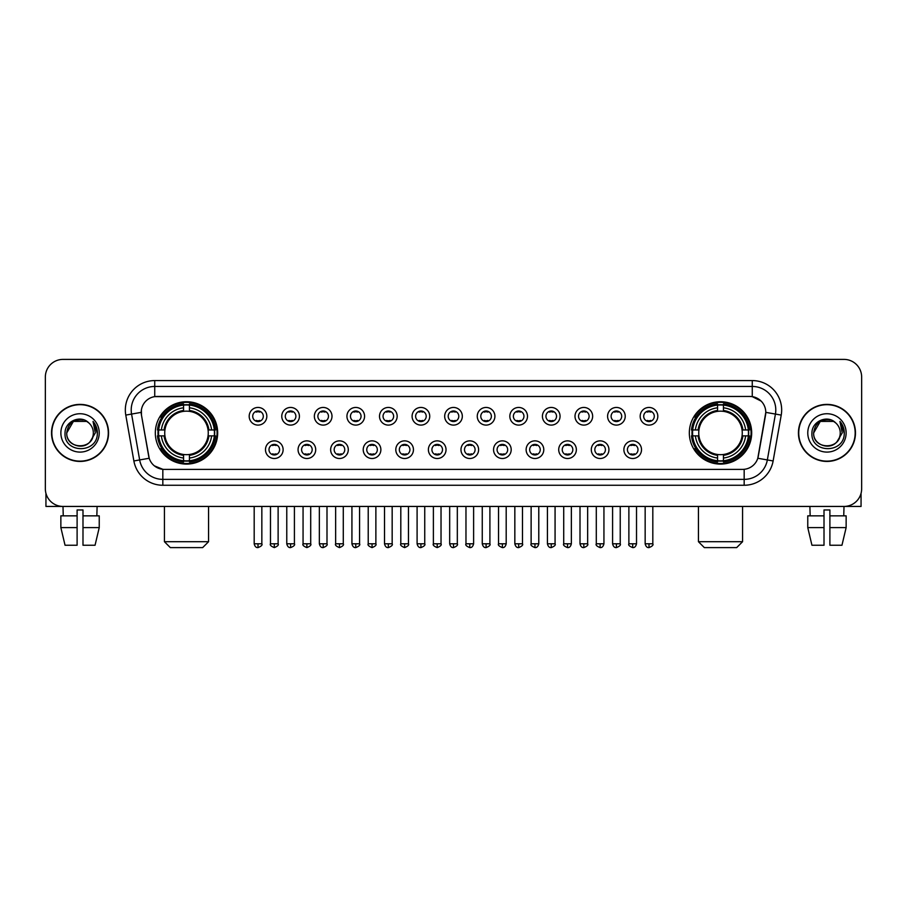<?xml version="1.0" encoding="UTF-8"?>
<svg xmlns="http://www.w3.org/2000/svg" width="907" height="907" viewBox="0 0 907 907"><rect width="100%" height="100%" fill="white"/><g stroke="black" fill="none" stroke-linecap="round" stroke-linejoin="round"><path stroke-width="1.36" d="M689.331 432.911A31.167 31.167 0 0 0 720.498 464.089A31.167 31.167 0 0 0 751.676 432.911A31.167 31.167 0 0 0 720.498 401.744A31.167 31.167 0 0 0 689.331 432.911M155.324 432.911A31.167 31.167 0 0 0 186.502 464.089A31.167 31.167 0 0 0 217.669 432.911A31.167 31.167 0 0 0 186.502 401.744A31.167 31.167 0 0 0 155.324 432.911M283.12 449.679A8.821 8.821 0 0 1 274.299 458.5A8.821 8.821 0 0 1 265.479 449.679A8.821 8.821 0 0 1 274.299 440.859A8.821 8.821 0 0 1 283.12 449.679M269.005 449.679A5.295 5.295 0 0 0 274.299 454.974A5.295 5.295 0 0 0 279.594 449.679A5.295 5.295 0 0 0 274.299 444.385A5.295 5.295 0 0 0 269.005 449.679M315.704 449.679A8.821 8.821 0 0 1 306.883 458.5A8.821 8.821 0 0 1 298.063 449.679A8.821 8.821 0 0 1 306.883 440.859A8.821 8.821 0 0 1 315.704 449.679M301.589 449.679A5.295 5.295 0 0 0 306.883 454.974A5.295 5.295 0 0 0 312.178 449.679A5.295 5.295 0 0 0 306.883 444.385A5.295 5.295 0 0 0 301.589 449.679M348.288 449.679A8.821 8.821 0 0 1 339.467 458.5A8.821 8.821 0 0 1 330.647 449.679A8.821 8.821 0 0 1 339.467 440.859A8.821 8.821 0 0 1 348.288 449.679M334.173 449.679A5.295 5.295 0 0 0 339.467 454.974A5.295 5.295 0 0 0 344.762 449.679A5.295 5.295 0 0 0 339.467 444.385A5.295 5.295 0 0 0 334.173 449.679M380.872 449.679A8.821 8.821 0 0 1 372.051 458.5A8.821 8.821 0 0 1 363.219 449.679A8.821 8.821 0 0 1 372.051 440.859A8.821 8.821 0 0 1 380.872 449.679M366.757 449.679A5.295 5.295 0 0 0 372.051 454.974A5.295 5.295 0 0 0 377.335 449.679A5.295 5.295 0 0 0 372.051 444.385A5.295 5.295 0 0 0 366.757 449.679M413.445 449.679A8.821 8.821 0 0 1 404.624 458.5A8.821 8.821 0 0 1 395.803 449.679A8.821 8.821 0 0 1 404.624 440.859A8.821 8.821 0 0 1 413.445 449.679M399.329 449.679A5.295 5.295 0 0 0 404.624 454.974A5.295 5.295 0 0 0 409.919 449.679A5.295 5.295 0 0 0 404.624 444.385A5.295 5.295 0 0 0 399.329 449.679M446.029 449.679A8.821 8.821 0 0 1 437.208 458.5A8.821 8.821 0 0 1 428.387 449.679A8.821 8.821 0 0 1 437.208 440.859A8.821 8.821 0 0 1 446.029 449.679M431.913 449.679A5.295 5.295 0 0 0 437.208 454.974A5.295 5.295 0 0 0 442.503 449.679A5.295 5.295 0 0 0 437.208 444.385A5.295 5.295 0 0 0 431.913 449.679M478.613 449.679A8.821 8.821 0 0 1 469.792 458.5A8.821 8.821 0 0 1 460.971 449.679A8.821 8.821 0 0 1 469.792 440.859A8.821 8.821 0 0 1 478.613 449.679M464.497 449.679A5.295 5.295 0 0 0 469.792 454.974A5.295 5.295 0 0 0 475.087 449.679A5.295 5.295 0 0 0 469.792 444.385A5.295 5.295 0 0 0 464.497 449.679M511.197 449.679A8.821 8.821 0 0 1 502.376 458.5A8.821 8.821 0 0 1 493.555 449.679A8.821 8.821 0 0 1 502.376 440.859A8.821 8.821 0 0 1 511.197 449.679M497.081 449.679A5.295 5.295 0 0 0 502.376 454.974A5.295 5.295 0 0 0 507.671 449.679A5.295 5.295 0 0 0 502.376 444.385A5.295 5.295 0 0 0 497.081 449.679M543.781 449.679A8.821 8.821 0 0 1 534.949 458.5A8.821 8.821 0 0 1 526.128 449.679A8.821 8.821 0 0 1 534.949 440.859A8.821 8.821 0 0 1 543.781 449.679M529.665 449.679A5.295 5.295 0 0 0 534.949 454.974A5.295 5.295 0 0 0 540.243 449.679A5.295 5.295 0 0 0 534.949 444.385A5.295 5.295 0 0 0 529.665 449.679M576.353 449.679A8.821 8.821 0 0 1 567.533 458.5A8.821 8.821 0 0 1 558.712 449.679A8.821 8.821 0 0 1 567.533 440.859A8.821 8.821 0 0 1 576.353 449.679M562.238 449.679A5.295 5.295 0 0 0 567.533 454.974A5.295 5.295 0 0 0 572.827 449.679A5.295 5.295 0 0 0 567.533 444.385A5.295 5.295 0 0 0 562.238 449.679M608.937 449.679A8.821 8.821 0 0 1 600.117 458.5A8.821 8.821 0 0 1 591.296 449.679A8.821 8.821 0 0 1 600.117 440.859A8.821 8.821 0 0 1 608.937 449.679M594.822 449.679A5.295 5.295 0 0 0 600.117 454.974A5.295 5.295 0 0 0 605.411 449.679A5.295 5.295 0 0 0 600.117 444.385A5.295 5.295 0 0 0 594.822 449.679M641.521 449.679A8.821 8.821 0 0 1 632.701 458.5A8.821 8.821 0 0 1 623.88 449.679A8.821 8.821 0 0 1 632.701 440.859A8.821 8.821 0 0 1 641.521 449.679M627.406 449.679A5.295 5.295 0 0 0 632.701 454.974A5.295 5.295 0 0 0 637.995 449.679A5.295 5.295 0 0 0 632.701 444.385A5.295 5.295 0 0 0 627.406 449.679M266.828 416.268A8.821 8.821 0 0 1 258.007 425.1A8.821 8.821 0 0 1 249.187 416.268A8.821 8.821 0 0 1 258.007 407.447A8.821 8.821 0 0 1 266.828 416.268M252.713 416.268A5.295 5.295 0 0 0 258.007 421.562A5.295 5.295 0 0 0 263.302 416.268A5.295 5.295 0 0 0 258.007 410.984A5.295 5.295 0 0 0 252.713 416.268M299.412 416.268A8.821 8.821 0 0 1 290.591 425.1A8.821 8.821 0 0 1 281.771 416.268A8.821 8.821 0 0 1 290.591 407.447A8.821 8.821 0 0 1 299.412 416.268M285.297 416.268A5.295 5.295 0 0 0 290.591 421.562A5.295 5.295 0 0 0 295.886 416.268A5.295 5.295 0 0 0 290.591 410.984A5.295 5.295 0 0 0 285.297 416.268M331.996 416.268A8.821 8.821 0 0 1 323.175 425.1A8.821 8.821 0 0 1 314.355 416.268A8.821 8.821 0 0 1 323.175 407.447A8.821 8.821 0 0 1 331.996 416.268M317.881 416.268A5.295 5.295 0 0 0 323.175 421.562A5.295 5.295 0 0 0 328.47 416.268A5.295 5.295 0 0 0 323.175 410.984A5.295 5.295 0 0 0 317.881 416.268M364.58 416.268A8.821 8.821 0 0 1 355.759 425.1A8.821 8.821 0 0 1 346.939 416.268A8.821 8.821 0 0 1 355.759 407.447A8.821 8.821 0 0 1 364.58 416.268M350.465 416.268A5.295 5.295 0 0 0 355.759 421.562A5.295 5.295 0 0 0 361.054 416.268A5.295 5.295 0 0 0 355.759 410.984A5.295 5.295 0 0 0 350.465 416.268M397.164 416.268A8.821 8.821 0 0 1 388.332 425.1A8.821 8.821 0 0 1 379.511 416.268A8.821 8.821 0 0 1 388.332 407.447A8.821 8.821 0 0 1 397.164 416.268M383.049 416.268A5.295 5.295 0 0 0 388.332 421.562A5.295 5.295 0 0 0 393.627 416.268A5.295 5.295 0 0 0 388.332 410.984A5.295 5.295 0 0 0 383.049 416.268M429.737 416.268A8.821 8.821 0 0 1 420.916 425.1A8.821 8.821 0 0 1 412.095 416.268A8.821 8.821 0 0 1 420.916 407.447A8.821 8.821 0 0 1 429.737 416.268M415.621 416.268A5.295 5.295 0 0 0 420.916 421.562A5.295 5.295 0 0 0 426.211 416.268A5.295 5.295 0 0 0 420.916 410.984A5.295 5.295 0 0 0 415.621 416.268M462.321 416.268A8.821 8.821 0 0 1 453.5 425.1A8.821 8.821 0 0 1 444.679 416.268A8.821 8.821 0 0 1 453.5 407.447A8.821 8.821 0 0 1 462.321 416.268M448.205 416.268A5.295 5.295 0 0 0 453.5 421.562A5.295 5.295 0 0 0 458.795 416.268A5.295 5.295 0 0 0 453.5 410.984A5.295 5.295 0 0 0 448.205 416.268M494.905 416.268A8.821 8.821 0 0 1 486.084 425.1A8.821 8.821 0 0 1 477.263 416.268A8.821 8.821 0 0 1 486.084 407.447A8.821 8.821 0 0 1 494.905 416.268M480.789 416.268A5.295 5.295 0 0 0 486.084 421.562A5.295 5.295 0 0 0 491.379 416.268A5.295 5.295 0 0 0 486.084 410.984A5.295 5.295 0 0 0 480.789 416.268M527.489 416.268A8.821 8.821 0 0 1 518.668 425.1A8.821 8.821 0 0 1 509.836 416.268A8.821 8.821 0 0 1 518.668 407.447A8.821 8.821 0 0 1 527.489 416.268M513.373 416.268A5.295 5.295 0 0 0 518.668 421.562A5.295 5.295 0 0 0 523.951 416.268A5.295 5.295 0 0 0 518.668 410.984A5.295 5.295 0 0 0 513.373 416.268M560.061 416.268A8.821 8.821 0 0 1 551.241 425.1A8.821 8.821 0 0 1 542.42 416.268A8.821 8.821 0 0 1 551.241 407.447A8.821 8.821 0 0 1 560.061 416.268M545.946 416.268A5.295 5.295 0 0 0 551.241 421.562A5.295 5.295 0 0 0 556.535 416.268A5.295 5.295 0 0 0 551.241 410.984A5.295 5.295 0 0 0 545.946 416.268M592.645 416.268A8.821 8.821 0 0 1 583.825 425.1A8.821 8.821 0 0 1 575.004 416.268A8.821 8.821 0 0 1 583.825 407.447A8.821 8.821 0 0 1 592.645 416.268M578.53 416.268A5.295 5.295 0 0 0 583.825 421.562A5.295 5.295 0 0 0 589.119 416.268A5.295 5.295 0 0 0 583.825 410.984A5.295 5.295 0 0 0 578.53 416.268M625.229 416.268A8.821 8.821 0 0 1 616.409 425.1A8.821 8.821 0 0 1 607.588 416.268A8.821 8.821 0 0 1 616.409 407.447A8.821 8.821 0 0 1 625.229 416.268M611.114 416.268A5.295 5.295 0 0 0 616.409 421.562A5.295 5.295 0 0 0 621.703 416.268A5.295 5.295 0 0 0 616.409 410.984A5.295 5.295 0 0 0 611.114 416.268M657.813 416.268A8.821 8.821 0 0 1 648.993 425.1A8.821 8.821 0 0 1 640.172 416.268A8.821 8.821 0 0 1 648.993 407.447A8.821 8.821 0 0 1 657.813 416.268M643.698 416.268A5.295 5.295 0 0 0 648.993 421.562A5.295 5.295 0 0 0 654.287 416.268A5.295 5.295 0 0 0 648.993 410.984A5.295 5.295 0 0 0 643.698 416.268M133.873 460.96L125.778 415.089A29.409 29.409 0 0 1 154.734 380.577L752.266 380.577A29.409 29.409 0 0 1 781.222 415.089L773.127 460.96A29.409 29.409 0 0 1 744.171 485.256L162.829 485.256A29.409 29.409 0 0 1 133.873 460.96L139.655 459.94L131.572 414.068A23.525 23.525 0 0 1 154.734 386.45L752.266 386.45A23.525 23.525 0 0 1 775.428 414.068L767.345 459.94A23.525 23.525 0 0 1 744.171 479.372L162.829 479.372A23.525 23.525 0 0 1 139.655 459.94L149.202 458.25L141.458 415.089A15.884 15.884 0 0 1 157.092 396.45L749.908 396.45A15.884 15.884 0 0 1 765.542 415.089L758.286 456.255A15.884 15.884 0 0 1 742.652 469.384L164.348 469.384A15.884 15.884 0 0 1 148.714 456.255L141.458 415.089L141.39 409.975M158.124 435.859A28.525 28.525 0 0 1 158.124 429.975M692.132 435.859A28.525 28.525 0 0 1 692.132 429.975M51.529 432.911A28.525 28.525 0 0 0 80.054 461.436A28.525 28.525 0 0 0 108.568 432.911A28.525 28.525 0 0 0 80.054 404.397A28.525 28.525 0 0 0 51.529 432.911M798.432 432.911A28.525 28.525 0 0 0 826.946 461.436A28.525 28.525 0 0 0 855.471 432.911A28.525 28.525 0 0 0 826.946 404.397A28.525 28.525 0 0 0 798.432 432.911M154.734 380.577L154.734 396.631L749.908 396.45L752.266 396.631L761.132 401.098M742.652 469.384L164.348 469.384M162.829 485.256L162.829 469.304L154.349 465.835M781.222 415.089L765.791 412.368L757.798 458.25L773.127 460.96M861.65 377.04A17.641 17.641 0 0 0 844.009 359.399L62.991 359.399A17.641 17.641 0 0 0 45.35 377.04L45.35 488.782A17.641 17.641 0 0 0 62.991 506.435L844.009 506.435A17.641 17.641 0 0 0 861.65 488.782L861.65 377.04L861.65 488.782M45.35 377.04L45.35 488.782M844.009 359.399L62.991 359.399M63.252 515.845L62.991 506.435L844.009 506.435L843.748 515.845M108.273 432.911A28.23 28.23 0 0 0 80.054 404.692A28.23 28.23 0 0 0 51.824 432.911A28.23 28.23 0 0 0 80.054 461.141A28.23 28.23 0 0 0 108.273 432.911M88.761 422.877A13.288 13.288 0 0 1 93.342 432.911C94.158 450.065 65.939 450.065 66.755 432.911L73.399 421.404L86.698 421.404L88.761 422.877C80.598 414.329 64.896 421.37 65.043 432.911C63.547 453.432 96.811 453.976 97.355 433.909L97.378 432.911C97.332 428.558 95.881 424.725 93.036 421.426L95.326 432.911L90.235 441.46A13.288 13.288 0 0 0 93.342 432.911C94.158 450.065 65.939 450.065 66.755 432.911C68.048 423.365 73.524 419.057 83.183 419.998M90.235 441.46C83.183 450.994 66.064 444.895 66.755 432.911M60.871 432.911A19.172 19.172 0 0 0 80.054 452.094A19.172 19.172 0 0 0 99.226 432.911A19.172 19.172 0 0 0 80.054 413.739A19.172 19.172 0 0 0 60.871 432.911M93.16 421.574L97.378 433.421M45.94 493.306L45.94 506.435L114.157 506.435M60.86 515.845L60.86 527.602L65.043 545.243L60.86 527.602L60.86 515.845L77.106 515.845L77.106 509.961L82.991 509.961L82.991 515.845L99.237 515.845L99.237 527.602L95.054 545.243L99.237 527.602L82.991 527.602L82.991 515.845L82.991 545.243L95.054 545.243M97.106 506.435L96.845 515.845M77.106 515.845L77.106 545.243L65.043 545.243M60.86 527.602L77.106 527.602M855.176 432.911A28.23 28.23 0 0 0 826.946 404.692A28.23 28.23 0 0 0 798.727 432.911A28.23 28.23 0 0 0 826.946 461.141A28.23 28.23 0 0 0 855.176 432.911M835.653 422.877A13.288 13.288 0 0 1 840.245 432.911C841.061 450.065 812.842 450.065 813.658 432.911L820.302 421.404L833.601 421.404L835.653 422.877C827.501 414.329 811.799 421.37 811.946 432.911C810.45 453.432 843.714 453.976 844.258 433.909L844.281 432.911C844.236 428.558 842.784 424.725 839.939 421.426L842.229 432.911L837.138 441.46A13.288 13.288 0 0 0 840.245 432.911C841.061 450.065 812.842 450.065 813.658 432.911C814.951 423.365 820.427 419.057 830.086 419.998M837.138 441.46C830.086 450.994 812.967 444.895 813.658 432.911M807.774 432.911A19.172 19.172 0 0 0 826.946 452.094A19.172 19.172 0 0 0 846.129 432.911A19.172 19.172 0 0 0 826.946 413.739A19.172 19.172 0 0 0 807.774 432.911M840.063 421.574L844.281 433.421M202.669 547.601L170.323 547.601L164.439 541.717L208.553 541.717L202.669 547.601M189.438 460.756L189.438 461.935A29.171 29.171 0 0 0 215.515 435.859L214.335 435.859A27.992 27.992 0 0 1 189.438 460.756L189.438 458.035A25.294 25.294 0 0 0 211.614 435.859L208.054 435.859A21.757 21.757 0 0 0 189.438 411.359L189.438 405.078A27.992 27.992 0 0 1 214.335 429.975L215.515 429.975A29.171 29.171 0 0 0 189.438 403.898L189.438 405.078M158.657 435.859L157.478 435.859A29.171 29.171 0 0 0 183.554 461.935L183.554 460.756A27.992 27.992 0 0 1 158.657 435.859L161.378 435.859A25.294 25.294 0 0 0 183.554 458.035L183.554 454.475A21.757 21.757 0 0 0 208.054 435.859L208.927 435.859A22.618 22.618 0 0 1 189.438 455.348L189.438 458.035M183.554 405.078L183.554 403.898A29.171 29.171 0 0 0 157.478 429.975L158.657 429.975A27.992 27.992 0 0 1 183.554 405.078L183.554 407.799A25.294 25.294 0 0 0 161.378 429.975L164.938 429.975A21.757 21.757 0 0 0 183.554 454.475L183.554 455.348A22.618 22.618 0 0 1 164.065 435.859L161.378 435.859M158.714 435.859A27.936 27.936 0 0 1 158.714 429.975M189.438 405.134A27.936 27.936 0 0 0 183.554 405.134M214.279 429.975A27.936 27.936 0 0 1 214.279 435.859M214.335 429.975L211.614 429.975A25.294 25.294 0 0 0 189.438 407.799M211.614 435.859L214.335 435.859M183.554 458.035L183.554 460.756M208.054 429.975L211.614 429.975M189.438 454.509L189.438 455.348M183.554 454.475A21.757 21.757 0 0 1 164.938 435.859L164.065 435.859M189.438 460.699A27.936 27.936 0 0 1 183.554 460.699M161.378 429.975L158.657 429.975M183.554 411.313L183.554 407.799M189.438 411.359A21.757 21.757 0 0 0 164.938 429.975L164.065 429.975A22.618 22.618 0 0 1 183.554 410.486M189.438 411.325L189.438 410.486A22.618 22.618 0 0 1 208.927 429.975M162.024 417.039L160.358 417.039A30.577 30.577 0 0 1 217.079 432.911A30.577 30.577 0 0 1 160.358 448.795L162.024 448.795M736.677 547.601L704.331 547.601L698.447 541.717L742.561 541.717L736.677 547.601M723.446 460.756L723.446 461.935A29.171 29.171 0 0 0 749.522 435.859L748.343 435.859A27.992 27.992 0 0 1 723.446 460.756L723.446 458.035A25.294 25.294 0 0 0 745.622 435.859L742.062 435.859A21.757 21.757 0 0 0 723.446 411.359L723.446 405.078A27.992 27.992 0 0 1 748.343 429.975L749.522 429.975A29.171 29.171 0 0 0 723.446 403.898L723.446 405.078M692.665 435.859L691.485 435.859A29.171 29.171 0 0 0 717.562 461.935L717.562 460.756A27.992 27.992 0 0 1 692.665 435.859L695.386 435.859A25.294 25.294 0 0 0 717.562 458.035L717.562 454.475A21.757 21.757 0 0 0 742.062 435.859L742.935 435.859A22.618 22.618 0 0 1 723.446 455.348L723.446 458.035M717.562 405.078L717.562 403.898A29.171 29.171 0 0 0 691.485 429.975L692.665 429.975A27.992 27.992 0 0 1 717.562 405.078L717.562 407.799A25.294 25.294 0 0 0 695.386 429.975L698.946 429.975A21.757 21.757 0 0 0 717.562 454.475L717.562 455.348A22.618 22.618 0 0 1 698.073 435.859L695.386 435.859M692.721 435.859A27.936 27.936 0 0 1 692.721 429.975M723.446 405.134A27.936 27.936 0 0 0 717.562 405.134M748.286 429.975A27.936 27.936 0 0 1 748.286 435.859M748.343 429.975L745.622 429.975A25.294 25.294 0 0 0 723.446 407.799M745.622 435.859L748.343 435.859M717.562 458.035L717.562 460.756M742.062 429.975L745.622 429.975M723.446 454.509L723.446 455.348M717.562 454.475A21.757 21.757 0 0 1 698.946 435.859L698.073 435.859M723.446 460.699A27.936 27.936 0 0 1 717.562 460.699M695.386 429.975L692.665 429.975M717.562 411.313L717.562 407.799M723.446 411.359A21.757 21.757 0 0 0 698.946 429.975L698.073 429.975A22.618 22.618 0 0 1 717.562 410.486M723.446 411.325L723.446 410.486A22.618 22.618 0 0 1 742.935 429.975M696.032 417.039L694.365 417.039A30.577 30.577 0 0 1 751.087 432.911A30.577 30.577 0 0 1 694.365 448.795L696.032 448.795M256.25 421.267L256.25 420.429A4.512 4.512 0 0 0 259.776 420.429L259.776 421.267M259.776 411.279L259.776 412.118A4.512 4.512 0 0 0 256.25 412.118L256.25 411.279M288.834 421.267L288.834 420.429A4.512 4.512 0 0 0 292.36 420.429L292.36 421.267M292.36 411.279L292.36 412.118A4.512 4.512 0 0 0 288.834 412.118L288.834 411.279M321.407 421.267L321.407 420.429A4.512 4.512 0 0 0 324.944 420.429L324.944 421.267M324.944 411.279L324.944 412.118A4.512 4.512 0 0 0 321.407 412.118L321.407 411.279M353.991 421.267L353.991 420.429A4.512 4.512 0 0 0 357.517 420.429L357.517 421.267M357.517 411.279L357.517 412.118A4.512 4.512 0 0 0 353.991 412.118L353.991 411.279M386.575 421.267L386.575 420.429A4.512 4.512 0 0 0 390.101 420.429L390.101 421.267M390.101 411.279L390.101 412.118A4.512 4.512 0 0 0 386.575 412.118L386.575 411.279M419.159 421.267L419.159 420.429A4.512 4.512 0 0 0 422.685 420.429L422.685 421.267M422.685 411.279L422.685 412.118A4.512 4.512 0 0 0 419.159 412.118L419.159 411.279M451.731 421.267L451.731 420.429A4.512 4.512 0 0 0 455.269 420.429L455.269 421.267M455.269 411.279L455.269 412.118A4.512 4.512 0 0 0 451.731 412.118L451.731 411.279M484.315 421.267L484.315 420.429A4.512 4.512 0 0 0 487.841 420.429L487.841 421.267M487.841 411.279L487.841 412.118A4.512 4.512 0 0 0 484.315 412.118L484.315 411.279M516.899 421.267L516.899 420.429A4.512 4.512 0 0 0 520.425 420.429L520.425 421.267M520.425 411.279L520.425 412.118A4.512 4.512 0 0 0 516.899 412.118L516.899 411.279M549.483 421.267L549.483 420.429A4.512 4.512 0 0 0 553.009 420.429L553.009 421.267M553.009 411.279L553.009 412.118A4.512 4.512 0 0 0 549.483 412.118L549.483 411.279M582.056 421.267L582.056 420.429A4.512 4.512 0 0 0 585.593 420.429L585.593 421.267M585.593 411.279L585.593 412.118A4.512 4.512 0 0 0 582.056 412.118L582.056 411.279M614.64 421.267L614.64 420.429A4.512 4.512 0 0 0 618.166 420.429L618.166 421.267M618.166 411.279L618.166 412.118A4.512 4.512 0 0 0 614.64 412.118L614.64 411.279M647.224 421.267L647.224 420.429A4.512 4.512 0 0 0 650.75 420.429L650.75 421.267M650.75 411.279L650.75 412.118A4.512 4.512 0 0 0 647.224 412.118L647.224 411.279M272.542 454.668L272.542 453.829A4.512 4.512 0 0 0 276.068 453.829L276.068 454.668M276.068 444.691L276.068 445.53A4.512 4.512 0 0 0 272.542 445.53L272.542 444.691M305.115 454.668L305.115 453.829A4.512 4.512 0 0 0 308.652 453.829L308.652 454.668M308.652 444.691L308.652 445.53A4.512 4.512 0 0 0 305.115 445.53L305.115 444.691M337.699 454.668L337.699 453.829A4.512 4.512 0 0 0 341.225 453.829L341.225 454.668M341.225 444.691L341.225 445.53A4.512 4.512 0 0 0 337.699 445.53L337.699 444.691M370.283 454.668L370.283 453.829A4.512 4.512 0 0 0 373.809 453.829L373.809 454.668M373.809 444.691L373.809 445.53A4.512 4.512 0 0 0 370.283 445.53L370.283 444.691M402.867 454.668L402.867 453.829A4.512 4.512 0 0 0 406.393 453.829L406.393 454.668M406.393 444.691L406.393 445.53A4.512 4.512 0 0 0 402.867 445.53L402.867 444.691M435.439 454.668L435.439 453.829A4.512 4.512 0 0 0 438.977 453.829L438.977 454.668M438.977 444.691L438.977 445.53A4.512 4.512 0 0 0 435.439 445.53L435.439 444.691M468.023 454.668L468.023 453.829A4.512 4.512 0 0 0 471.561 453.829L471.561 454.668M471.561 444.691L471.561 445.53A4.512 4.512 0 0 0 468.023 445.53L468.023 444.691M500.607 454.668L500.607 453.829A4.512 4.512 0 0 0 504.133 453.829L504.133 454.668M504.133 444.691L504.133 445.53A4.512 4.512 0 0 0 500.607 445.53L500.607 444.691M533.191 454.668L533.191 453.829A4.512 4.512 0 0 0 536.717 453.829L536.717 454.668M536.717 444.691L536.717 445.53A4.512 4.512 0 0 0 533.191 445.53L533.191 444.691M565.775 454.668L565.775 453.829A4.512 4.512 0 0 0 569.301 453.829L569.301 454.668M569.301 444.691L569.301 445.53A4.512 4.512 0 0 0 565.775 445.53L565.775 444.691M598.348 454.668L598.348 453.829A4.512 4.512 0 0 0 601.885 453.829L601.885 454.668M601.885 444.691L601.885 445.53A4.512 4.512 0 0 0 598.348 445.53L598.348 444.691M630.932 454.668L630.932 453.829A4.512 4.512 0 0 0 634.458 453.829L634.458 454.668M634.458 444.691L634.458 445.53A4.512 4.512 0 0 0 630.932 445.53L630.932 444.691M861.06 493.306L861.06 506.435L792.843 506.435M824.01 515.845L824.01 527.602L807.763 527.602L811.946 545.243L807.763 527.602L807.763 515.845L824.01 515.845L824.01 509.961L829.894 509.961L829.894 515.845L846.14 515.845L846.14 527.602L841.957 545.243L846.14 527.602L829.894 527.602L829.894 515.845M824.01 527.602L824.01 545.243L811.946 545.243M841.957 545.243L829.894 545.243L829.894 527.602M809.894 506.435L810.155 515.845M752.266 380.577L752.266 396.631M125.778 415.089L131.572 414.068A23.525 23.525 0 0 1 131.209 409.975M131.572 414.068L141.209 412.368M744.171 469.304L744.171 485.256M189.438 454.475A21.757 21.757 0 0 0 208.054 435.859M183.554 460.96A28.196 28.196 0 0 0 189.438 460.96M214.54 435.859A28.196 28.196 0 0 0 214.54 429.975M189.438 404.873A28.196 28.196 0 0 0 183.554 404.873M723.446 454.475A21.757 21.757 0 0 0 742.062 435.859M717.562 460.96A28.196 28.196 0 0 0 723.446 460.96M748.547 435.859A28.196 28.196 0 0 0 748.547 429.975M723.446 404.873A28.196 28.196 0 0 0 717.562 404.873M258.007 543.781L254.187 543.781C254.856 546.502 256.125 547.771 258.007 547.601L258.007 543.781L261.84 543.781L261.84 506.435M290.591 543.781L286.771 543.781C287.44 546.502 288.709 547.771 290.591 547.601L290.591 543.781L294.412 543.781L294.412 506.435M323.175 543.781L319.355 543.781C320.024 546.502 321.293 547.771 323.175 547.601L323.175 543.781L326.996 543.781L326.996 506.435M355.759 543.781L351.927 543.781C352.596 546.502 353.877 547.771 355.759 547.601L355.759 543.781L359.58 543.781L359.58 506.435M388.332 543.781L384.511 543.781C385.18 546.502 386.461 547.771 388.332 547.601L388.332 543.781L392.164 543.781L392.164 506.435M420.916 543.781L417.095 543.781C417.764 546.502 419.034 547.771 420.916 547.601L420.916 543.781L424.737 543.781L424.737 506.435M453.5 543.781L449.679 543.781C450.348 546.502 451.618 547.771 453.5 547.601L453.5 543.781L457.321 543.781L457.321 506.435M486.084 543.781L482.263 543.781C482.921 546.502 484.202 547.771 486.084 547.601L486.084 543.781L489.905 543.781L489.905 506.435M518.668 543.781L514.836 543.781C515.505 546.502 516.786 547.771 518.668 547.601L518.668 543.781L522.489 543.781L522.489 506.435M551.241 543.781L547.42 543.781C548.089 546.502 549.359 547.771 551.241 547.601L551.241 543.781L555.073 543.781L555.073 506.435M583.825 543.781L580.004 543.781C580.673 546.502 581.943 547.771 583.825 547.601L583.825 543.781L587.645 543.781L587.645 506.435M616.409 543.781L612.588 543.781C613.257 546.502 614.527 547.771 616.409 547.601L616.409 543.781L620.229 543.781L620.229 506.435M648.993 543.781L645.16 543.781C645.829 546.502 647.11 547.771 648.993 547.601L648.993 543.781L652.813 543.781L652.813 506.435M274.299 543.781L270.479 543.781C269.708 544.994 270.978 546.275 274.299 547.601L274.299 543.781L278.12 543.781L278.12 506.435M306.883 543.781L303.063 543.781C302.28 544.994 303.562 546.275 306.883 547.601L306.883 543.781L310.704 543.781L310.704 506.435M339.467 543.781L335.647 543.781C334.864 544.994 336.146 546.275 339.467 547.601L339.467 543.781L343.288 543.781L343.288 506.435M372.051 543.781L368.219 543.781C367.448 544.994 368.718 546.275 372.051 547.601L372.051 543.781L375.872 543.781L375.872 506.435M404.624 543.781L400.803 543.781C400.032 544.994 401.302 546.275 404.624 547.601L404.624 543.781L408.456 543.781L408.456 506.435M437.208 543.781L433.387 543.781C432.616 544.994 433.886 546.275 437.208 547.601L437.208 543.781L441.029 543.781L441.029 506.435M469.792 543.781L465.971 543.781C465.189 544.994 466.47 546.275 469.792 547.601L469.792 543.781L473.613 543.781L473.613 506.435M502.376 543.781L498.544 543.781C497.773 544.994 499.043 546.275 502.376 547.601L502.376 543.781L506.197 543.781L506.197 506.435M534.949 543.781L531.128 543.781C530.357 544.994 531.627 546.275 534.949 547.601L534.949 543.781L538.781 543.781L538.781 506.435M567.533 543.781L563.712 543.781C562.941 544.994 564.211 546.275 567.533 547.601L567.533 543.781L571.353 543.781L571.353 506.435M600.117 543.781L596.296 543.781C595.514 544.994 596.795 546.275 600.117 547.601L600.117 543.781L603.937 543.781L603.937 506.435M632.701 543.781L628.88 543.781C628.097 544.994 629.379 546.275 632.701 547.601L632.701 543.781L636.521 543.781L636.521 506.435M208.553 506.435L208.553 541.717M164.439 506.435L164.439 541.717M742.561 506.435L742.561 541.717M698.447 506.435L698.447 541.717M254.187 543.781L254.187 506.435M261.84 543.781C262.611 544.994 261.341 546.275 258.007 547.601M286.771 543.781L286.771 506.435M294.412 543.781C295.194 544.994 293.913 546.275 290.591 547.601M319.355 543.781L319.355 506.435M326.996 543.781C327.767 544.994 326.497 546.275 323.175 547.601M351.927 543.781L351.927 506.435M359.58 543.781C360.351 544.994 359.081 546.275 355.759 547.601M384.511 543.781L384.511 506.435M392.164 543.781C392.935 544.994 391.665 546.275 388.332 547.601M417.095 543.781L417.095 506.435M424.737 543.781C425.519 544.994 424.238 546.275 420.916 547.601M449.679 543.781L449.679 506.435M457.321 543.781C458.103 544.994 456.822 546.275 453.5 547.601M482.263 543.781L482.263 506.435M489.905 543.781C490.676 544.994 489.406 546.275 486.084 547.601M514.836 543.781L514.836 506.435M522.489 543.781C523.26 544.994 521.99 546.275 518.668 547.601M547.42 543.781L547.42 506.435M555.073 543.781C555.844 544.994 554.574 546.275 551.241 547.601M580.004 543.781L580.004 506.435M587.645 543.781C588.428 544.994 587.146 546.275 583.825 547.601M612.588 543.781L612.588 506.435M620.229 543.781C621 544.994 619.73 546.275 616.409 547.601M645.16 543.781L645.16 506.435M652.813 543.781C653.584 544.994 652.314 546.275 648.993 547.601M270.479 543.781L270.479 506.435M278.12 543.781C278.903 544.994 277.621 546.275 274.299 547.601M303.063 543.781L303.063 506.435M310.704 543.781C311.486 544.994 310.205 546.275 306.883 547.601M335.647 543.781L335.647 506.435M343.288 543.781C344.059 544.994 342.789 546.275 339.467 547.601M368.219 543.781L368.219 506.435M375.872 543.781C376.643 544.994 375.373 546.275 372.051 547.601M400.803 543.781L400.803 506.435M408.456 543.781C409.227 544.994 407.957 546.275 404.624 547.601M433.387 543.781L433.387 506.435M441.029 543.781C441.811 544.994 440.53 546.275 437.208 547.601M465.971 543.781L465.971 506.435M473.613 543.781C472.944 546.502 471.674 547.771 469.792 547.601M498.544 543.781L498.544 506.435M506.197 543.781C505.528 546.502 504.258 547.771 502.376 547.601M531.128 543.781L531.128 506.435M538.781 543.781C538.112 546.502 536.831 547.771 534.949 547.601M563.712 543.781L563.712 506.435M571.353 543.781C570.696 546.502 569.415 547.771 567.533 547.601M596.296 543.781L596.296 506.435M603.937 543.781C603.268 546.502 601.999 547.771 600.117 547.601M628.88 543.781L628.88 506.435M636.521 543.781C635.852 546.502 634.583 547.771 632.701 547.601"/></g></svg>
